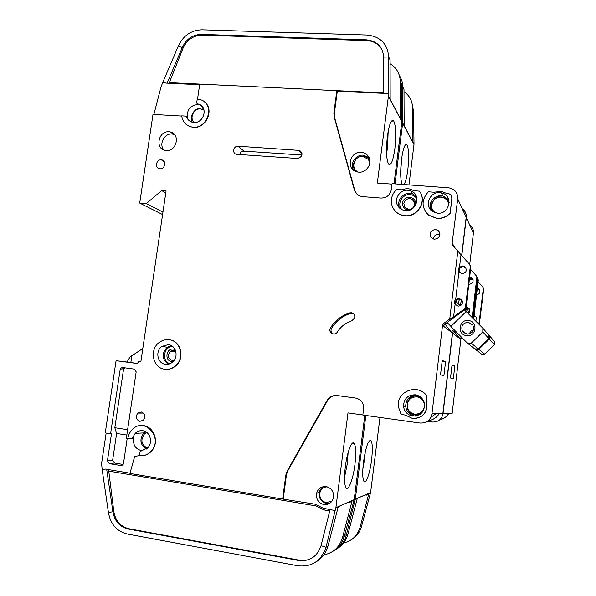 <?xml version="1.0" encoding="UTF-8"?>
<svg xmlns="http://www.w3.org/2000/svg" width="596" height="596" viewBox="0 0 596 596"><rect width="100%" height="100%" fill="white"/><g stroke="black" fill="none" stroke-linecap="round" stroke-linejoin="round"><path stroke-width="0.89" d="M369.825 160.078C368.164 157.806 366.033 156.584 363.448 156.42L361.362 156.524M420.925 397.338L417.379 396.109C405.481 394.112 403.067 413.698 415.084 414.958L420.389 414.123M416.984 198.915C415.278 196.278 412.976 194.847 410.085 194.624C402.442 193.767 396.482 203.944 401.913 209.628M449.168 202.565C447.589 199.183 445.048 197.336 441.554 197.015C434.015 196.166 427.958 205.925 432.957 211.729M330.415 502.07L331.816 501.407M458.1 306.158L455.068 304.183C454.152 302.395 454.353 300.846 455.664 299.535L459.032 298.298L461.952 300.079C463.189 303.647 461.9 305.673 458.1 306.158M455.933 305.234L455.672 304.832C454.636 301.353 455.947 299.401 459.613 298.976L461.922 300.041M461.945 273.743L458.957 271.873C458.004 270.062 458.19 268.498 459.516 267.194L462.868 265.935L465.379 267.157C467.227 270.815 466.079 273.013 461.945 273.743M459.412 272.484C458.533 269.101 459.866 267.209 463.427 266.807L466.065 268.193M412.737 416.075C407.396 414.95 404.312 411.665 403.492 406.219C403.872 398.642 407.82 394.835 415.323 394.798C420.262 395.744 423.324 398.702 424.501 403.663C424.695 411.799 420.776 415.941 412.737 416.075M405.451 210.582C401.853 210.179 399.201 208.429 397.51 205.329C393.762 198.677 400.221 189.386 407.984 190.28L410.868 190.929C421.566 194.482 416.738 212.034 405.451 210.582M437.419 213.159L432.711 211.58C423.823 206.462 429.567 191.405 439.915 192.672L441.301 192.873C453.638 194.922 449.883 214.702 437.419 213.159M168.34 344.637L161.903 346.388C154.945 351.059 157.426 363.627 165.487 364.305C168.057 364.596 170.396 363.88 172.497 362.152C178.949 357.123 176.096 345.226 168.34 344.637M469.67 277.065L472.285 278.22C473.999 281.61 472.941 283.636 469.112 284.299L468.828 284.262M472.904 279.144L469.581 277.84M466.147 306.977L469.141 308.646C470.117 310.516 469.804 312.155 468.195 313.556M469.097 308.586L466.079 307.581M332.121 500.99L326.236 502.622C321.453 501.229 319.329 497.965 319.873 492.847C320.953 489.07 323.382 487.066 327.159 486.835M194.192 122.485C189.111 118.231 193.775 108.211 200.509 108.919L204.063 110.178M358.338 172.117C350.09 169.182 354.061 155.489 362.852 156.487L368.388 159.4L369.87 162.879M368.551 159.624L369.945 161.97M416.902 396.854C420.955 397.636 423.451 400.065 424.389 404.14C424.501 410.726 421.305 414.078 414.794 414.183C410.473 413.274 407.962 410.622 407.262 406.219C407.537 400.005 410.748 396.884 416.902 396.854M416.872 396.847L417.282 396.891C420.329 397.39 422.571 399.029 424.009 401.816M423.756 409.906C422.05 412.7 419.569 414.153 416.313 414.25M409.899 198.632C406.591 198.699 404.572 200.345 403.842 203.571L404.818 207.319L408.565 209.36C411.888 209.3 413.915 207.654 414.645 204.421C414.823 202.238 414.011 200.547 412.216 199.362L409.899 198.632M410.339 209.807C405.325 210.276 402.732 208.041 402.561 203.109C403.261 194.922 416.708 195.935 415.397 204.115L414.324 206.968M447.954 201.835L448.915 204.756M435.78 212.891L435.505 212.735C428.002 208.727 432.584 196.136 441.152 197.194L442.545 197.418C446.553 198.691 448.602 201.418 448.684 205.613M173.25 361.437L171.633 361.467C164.243 360.789 166.128 347.878 173.421 349.114L175.127 349.636M175.582 350.731L173.95 350.187L170.471 351.163C167.2 355.387 167.856 358.531 172.445 360.587L174.025 360.52M466.996 334.155L462.31 330.929C460.917 325.707 462.95 322.823 468.389 322.272L472.889 325.125C474.632 330.497 472.673 333.507 466.996 334.155M469.492 333.916C470.05 331.786 471.399 330.4 473.537 329.759M466.661 335.615C456.841 334.848 458.711 319.106 468.434 320.544C478.275 321.237 476.435 337.09 466.661 335.615M142.6 450.643L141.081 450.539C134.89 448.587 132.521 444.154 133.988 437.24L133.392 438.216L131.493 438.872M132.796 437.308L135.225 433.359C137.415 431.243 139.941 430.372 142.816 430.744C149.939 431.497 153.187 442.18 147.905 447.648L140.224 451.492L139.173 455.635C143.874 456.253 147.927 454.703 151.332 450.993C163.647 437.792 144.485 416.485 132.312 429.574C129.876 432.018 128.378 435.013 127.82 438.559L130.293 438.947L132.193 438.291L132.796 437.308L133.988 437.24M186.555 116.667C187.449 119.416 189.237 121.234 191.912 122.128L193.827 122.471C203.601 123.551 208.376 107.526 199.25 104.322L197.187 103.749L196.695 102.825L197.246 99.04L201.56 100.061C214.977 105.12 207.646 128.803 193.141 127.171L190.564 126.739C185.445 125.056 182.503 121.428 181.735 115.855L186.034 116.131L187.569 117.479C186.727 109.88 190.057 105.574 197.552 104.568L198.356 104.65L197.797 104.27M203.445 108.36L201.619 108.055C194.773 107.377 188.932 116.294 192.314 122.24M358.68 172.147L356.274 171.663C345.643 168.601 350.165 151.101 361.25 152.338C364.253 152.598 366.615 153.924 368.328 156.323C373.103 162.641 366.726 173.086 358.68 172.147M169.949 339.876C181.117 341.247 185.036 358.397 175.79 365.87C172.654 368.544 169.137 369.684 165.241 369.282M169.055 339.735C180.573 340.584 184.976 358.181 175.492 365.84C172.296 368.551 168.728 369.684 164.772 369.229C152.561 368.186 148.985 349.077 159.616 342.208C162.522 340.182 165.673 339.355 169.055 339.735M166.232 150.49L165.651 150.43C154.736 149.365 158.126 130.621 169.003 131.783L170.314 131.969C180.633 133.802 176.707 151.697 166.232 150.49M174.576 134.562L172.058 133.996C164.25 133.109 158.514 144.575 164.034 150.028M159.951 168.765C154.543 168.579 155.929 159.251 161.278 159.847L161.367 159.855C166.664 160.13 165.293 169.279 160.026 168.772L159.951 168.765M451.403 196.084L451.895 198.915L450.159 213.301C446.471 217.033 442.046 218.747 436.89 218.449L428.718 215.275L425.44 211.677M450.077 213.137C446.382 216.87 441.956 218.59 436.793 218.292L428.613 215.119C421.35 207.699 421.253 199.928 428.33 191.808L434.022 192.232L441.383 191.309L445.823 193.119L447.827 193.305C450.583 194.087 451.91 195.898 451.805 198.744L450.159 213.301M434.357 239.279L431.035 237.528C429.06 233.029 430.565 230.354 435.549 229.497L438.447 230.771C441.047 235.36 439.684 238.191 434.357 239.279M439.93 234.578L438.731 234.317C435.572 234.399 433.769 235.986 433.307 239.07M353.07 313.369L350.694 313.354C342.588 315.954 336.226 320.886 331.614 328.158L331.249 328.895C330.624 331.085 331.242 332.769 333.112 333.954M351.32 312.729C353.89 313.325 355.03 314.971 354.747 317.661L351.878 320.782C345.687 322.749 340.83 326.511 337.314 332.054C334.959 336.256 328.292 332.911 330.169 328.5L330.534 327.755C335.168 320.447 341.56 315.493 349.703 312.878L351.32 312.729M420.113 192.158C426.974 202.059 417.133 217.376 404.937 215.826C400.668 215.402 397.212 213.569 394.567 210.328M404.818 215.67C398.247 214.806 393.934 211.297 391.885 205.136C390.484 199.146 392.056 193.909 396.601 189.431L402.196 189.848C405.064 188.582 407.969 188.396 410.89 189.29L413.788 190.713L419.428 191.137C427.287 200.874 417.491 217.294 404.818 215.67M426.959 396.124L426.341 401.25L426.84 403.127C427.161 413.177 422.363 418.295 412.447 418.481L405.302 415.054L401.004 414.458L398.217 406.241C396.571 390.902 418.496 383.064 426.959 396.124L426.453 401.257L426.945 403.134C427.526 411.97 423.51 417.125 414.905 418.578M139.889 421.365C135.992 419.644 135.299 416.887 137.803 413.103L141.267 411.97C145.119 413.624 145.849 416.351 143.457 420.15L139.889 421.365M144.91 416.172L144.903 417.051M204.748 102.132C214.62 109.679 206.03 128.818 193.417 127.38L190.564 126.739M439.2 413.691C436.659 417.699 433.046 420.001 428.36 420.597C433.016 419.971 436.592 417.669 439.11 413.691M387.385 136.342C389.181 124.221 391.267 119.051 393.628 120.839C395.915 125.555 396.333 134.815 394.88 148.613C393.122 160.711 391.036 165.904 388.607 164.176C386.335 159.616 385.932 150.341 387.385 136.342M386.566 153.537L387.534 147.644L388.182 131.18M323.851 504.574C318.361 502.964 315.94 499.225 316.58 493.354C318.078 488.511 321.274 486.262 326.161 486.612C331.45 488.072 333.916 491.648 333.574 497.34C332.225 502.51 328.985 504.924 323.851 504.574M345.315 466.839C347.11 452.059 351.938 439.751 354.24 443.446C355.961 446.568 356.207 453.526 354.97 464.299C353.257 478.618 348.451 491.544 346.008 487.759C344.302 484.69 344.071 477.716 345.315 466.839M344.525 477.284L347.408 463.308L348.101 452.632M315.567 504.335L315.537 505.833L108.763 471.108L113.821 511.569C115.468 520.897 120.496 526.626 128.907 528.749L128.028 528.995C119.602 526.864 114.566 521.127 112.912 511.77L108.42 512.486C110.469 524.167 116.756 531.341 127.291 534.023L298 565.805C311.864 567.206 321.192 561.03 325.982 547.292L321.043 545.683C317.221 556.657 309.771 561.596 298.693 560.493L299.252 560.173C303.833 560.97 308.147 560.225 312.185 557.945M325.803 503.784L325.692 504.67M324.589 504.276L324.544 504.656M323.889 554.846C333.365 552.954 339.586 547.173 342.544 537.503L352.087 500.886L349.472 502.629L348.086 502.398M352.839 443.61L352.929 442.932M362.837 414.972L347.99 412.901L335.891 507.673L354.195 499.664L364.827 415.323M354.195 499.664L344.264 536.489L342.544 537.503M139.233 455.649L134.703 456.439L129.928 473.447L282.653 499.038L285.842 475.005L287.138 471.101L326.973 400.654C329.35 396.876 332.71 395.17 337.068 395.543L355.633 398.061C360.99 399.313 363.664 402.777 363.657 408.439L362.83 415.04L420.053 423.041C426.557 423.294 430.521 420.217 431.944 413.818L442.537 325.468L451.545 332.337L452.565 330.497L453.906 329.528M335.891 507.673L335.153 510.571L323.375 508.276L314.762 504.134L282.653 499.038M336.703 395.506C332.695 395.468 329.618 397.189 327.472 400.683L287.719 470.974L286.423 474.87L283.242 498.852M315.992 561.909C322.019 558.407 326.012 553.14 327.971 546.115L338.2 506.973L335.824 508.015M128.028 528.995L298.693 560.493M106.14 433.068L101.596 463.375L102.162 469.581L105.291 469.052L130.002 473.187M137.415 363.448L129.436 362.383L130.837 362.547L131.843 355.767L142.816 348.511M333.194 551.121C338.766 547.858 342.454 542.978 344.264 536.489M455.106 304.251L453.616 316.796L449.742 319.039L457.847 251.08L452.967 245.619L452.073 243.719L457.721 198.84L466.191 217.279C466.489 213.659 465.171 210.79 462.243 208.682M466.191 217.279L461.654 255.498M452.565 330.497L453.444 331.19L454.673 330.303M453.444 331.19L452.453 332.873L442.858 413.624L431.944 413.818M415.218 414.98L416.09 416.001M457.721 198.84C457.855 192.724 454.89 189.059 448.825 187.837L392.049 183.665L391.281 189.707C390.037 195.168 386.625 197.954 381.06 198.073L362.703 196.65C358.449 196.114 355.663 193.834 354.337 189.811L334.118 116.846L333.864 113.039L336.829 90.681L199.727 84.111L197.552 99.063M181.758 116.064L153.001 114.402L139.71 203.072L146.288 203.631L161.635 190.571L165.785 192.895M140.894 361.526L140 361.407L140.894 361.519L166.075 190.929L161.635 190.571M130.844 362.51L116.078 360.699L137.4 363.553L138.421 361.832L140 361.407M116.078 360.699L105.246 432.934L110.573 433.761L120.146 369.669L121.197 367.933L122.724 367.538L134.301 369.11L136.171 371.859L126.352 438.254L127.827 438.492M141.386 425.633C153.127 424.471 160.257 441.852 151.645 450.963C149.164 453.75 146.176 455.329 142.675 455.709M442.307 325.178L443.618 326.012L442.537 325.468M442.567 325.207L443.64 323.472L444.683 324.284L443.618 326.012M449.742 319.039L443.64 323.472M416.455 389.568C420.843 390.32 424.382 392.511 427.064 396.139M297.471 158.484L236.567 154.312C231.844 153.671 233.386 145.707 238.124 146.229L299.646 150.423C303.342 154.029 302.619 156.711 297.471 158.484M335.153 510.571L325.982 547.292L327.971 546.115M321.043 545.683L330.11 509.409M128.907 528.749L299.252 560.173M108.42 512.486L102.162 469.581M106.684 469.283L112.912 511.77L113.821 511.569M127.201 438.388L123.499 463.45L122.836 464.858L120.891 465.558L109.284 463.636L107.436 460.797L111.482 433.717L110.573 433.761M391.989 184.119L377.335 183.046L388.436 96.053L401.875 121.435L400.37 118.515L400.236 81.496C399.968 73.666 396.586 67.743 390.097 63.712M401.875 121.435L394.016 183.806M199.34 104.36L201.47 105.701M382.17 50.049C378.929 44.193 373.834 41.05 366.898 40.61L366.503 39.843C376.94 40.997 382.684 46.749 383.727 57.104L388.704 56.978C387.549 43.813 380.36 36.498 367.136 35.03L202.022 29.8C191.078 30.18 183.143 35.656 178.234 46.235L182.294 47.531C186.235 39.06 192.59 34.672 201.351 34.382L202.051 35.127C193.298 35.417 186.958 39.79 183.032 48.246L169.331 82.643L383.437 92.901M388.436 95.971L390.179 99.256L390.089 59.92L388.704 56.978L388.436 96.053M399.193 116.615L400.37 118.515M202.402 106.677L201.992 106.684M199.638 84.729L165.956 83.112L162.917 82.099L161.024 86.934L153.88 114.454M366.503 39.843L201.351 34.382M400.236 81.496L401.436 84.043L401.875 121.353M336.829 90.681L337.284 91.352L334.326 113.665L334.579 117.464L354.762 190.28L356.654 193.856M337.284 91.352L388.428 93.535M187.569 117.479L186.466 116.481M162.917 82.099L178.234 46.235M183.032 48.246L182.294 47.531L167.089 83.164M366.898 40.61L202.051 35.127M383.429 93.572L383.735 57.41M455.24 248.16L452.364 243.481M471.473 316.826L472.442 315.15L476.845 277.602L476.256 275.754L470.579 269.392M440.533 374.78L443.886 375.853L445.555 361.891L442.247 360.401L440.533 374.78M162.946 212.101L146.288 203.631M162.589 214.545L139.71 203.072M415.337 414.995L416.187 415.986M126.829 435.05L116.622 433.463L112.644 460.231L114.477 463.032L123.134 464.463M116.622 433.463L114.827 427.734L127.619 429.709M125.331 367.896L124.475 368.261L123.439 369.989L114.827 427.734M451.545 332.337L444.966 324.082M444.683 324.284L464.977 309.57L466.057 307.737L470.818 267.343L470.192 265.362M453.616 316.796L464.426 308.952L465.513 307.104L470.304 266.472L469.678 264.475L460.991 254.768L459.516 267.194M457.847 251.08L460.991 254.768M458.957 271.873L455.664 299.535M453.34 246.044L452.334 243.742M302.016 155.027L243.995 151.138C241.782 151.19 240.337 152.323 239.652 154.543M326.668 486.708L325.17 487.096M108.763 471.108L108.219 469.536M169.018 83.254L169.331 82.643M145.439 448.758L145.633 447.417M482.834 328.158L466.176 311.544L450.881 326.481L467.413 343.154L471.227 343.184L482.812 331.935L488.929 338.64L488.951 335.175L482.834 328.158L482.812 331.935M467.413 343.154L474.811 348.898L478.312 348.936L488.929 338.64M478.312 348.936L471.227 343.184M127.045 362.003L130.382 356.363L132.61 355.261M455.62 301.114L460.298 305.77M464.47 309.935L466.132 311.589M450.971 326.392L447.127 322.518M147.495 448.08C141.401 444.959 140.306 440.34 144.21 434.231L146.817 432.495M434.931 212.645L432.957 210.314M456.268 301.755L457.244 299.46M357.444 171.983L355.685 170.285M432.398 413.81L431.899 414.168M172.684 346.514C163.677 346.388 161.24 361.206 169.934 363.716M146.534 432.279L144.508 433.948M145.066 446.955L147.234 448.334M354.158 162.313C352.869 165.546 353.368 168.586 355.656 171.432M476.718 276.537L477.277 278.347L472.904 315.686L471.972 317.325M459.702 298.991L457.884 303.371M459.836 305.316L461.9 300.019M442.12 361.474L445.555 361.891M465.789 308.616L467.599 308.356L469.357 309.033M464.82 310.285L468.083 308.922L469.506 309.384M469.439 279.04L471.071 278.831L473.112 279.71M469.32 280.038L471.533 279.554L473.202 280.15M479.698 290.029L477.277 288.777M476.219 317.072L474.073 316.111M470.46 333.529L473.179 330.728M439.87 419.703C443.685 418.899 446.627 416.835 448.691 413.52M439.855 419.711C443.707 418.928 446.68 416.865 448.766 413.52M402.248 184.417C400.445 180.275 400.199 171.961 401.51 159.467C403.134 148.255 404.952 143.36 406.964 144.783C408.871 148.844 409.161 157.18 407.82 169.808C406.8 177.548 405.496 182.458 403.902 184.536M400.661 171.797L401.823 157.202M363.486 462.064C365.855 446.732 368.38 439.602 371.077 440.682C372.552 443.446 372.716 449.868 371.576 459.941C370.034 472.881 365.989 484.541 363.955 481.382C362.495 478.663 362.338 472.226 363.486 462.064M362.837 469.022L364.64 459.032L365.251 451.872M343.721 542.926C352.072 540.945 357.54 535.67 360.118 527.117L368.842 493.533L366.436 495.134L365.154 494.926M365.847 415.464L355.298 499.187L370.623 492.482L379.98 417.438M370.623 492.482L361.563 526.261L360.118 527.117M427.377 421.35L432.182 422.02C438.12 422.251 441.733 419.45 443.029 413.617L452.595 333.134L460.127 338.878L461.319 337.001M355.298 499.187L354.635 501.825L353.726 501.549M316.707 492.847L317.623 492.996M337.06 548.692C342.536 545.482 346.157 540.691 347.922 534.321L357.22 498.636L355.238 499.5M335.138 549.892C340.748 546.666 344.458 541.801 346.269 535.305L344.719 534.806M351.461 539.663C356.557 536.653 359.924 532.183 361.563 526.261M461.803 255.669L466.325 217.57L473.433 233.029C473.701 229.691 472.486 227.046 469.782 225.087M473.433 233.029L469.715 264.52M461.058 337.187L461.967 337.656M461.796 337.776L460.887 339.31L452.14 413.46L443.029 413.617M466.325 217.57C466.623 213.957 465.305 211.096 462.377 208.98M452.446 332.918L451.567 332.188M452.625 332.896L453.601 331.309L454.465 331.994L453.496 333.566M454.808 330.437L453.601 331.309M435.937 413.743L430.923 417.274M354.635 501.825L346.269 535.305L347.922 534.321M395.021 183.881L402.687 122.97L414.011 144.351L412.737 141.87L412.559 107.69C412.343 100.858 409.489 95.531 404.006 91.717M414.011 144.351L408.968 184.909M407.902 193.454L407.738 194.743M399.409 75.647C401.652 79.037 402.792 82.829 402.836 87.023L402.687 122.895L404.148 125.652L403.999 89.497L402.836 87.023L401.473 87.135M411.642 140.112L412.737 141.87M412.559 107.69L413.579 109.85L414.011 144.284M401.875 120.72L402.68 120.66M392.384 120.34L393.099 120.377M478.879 324.209L483.334 288.65L482.79 286.952L478.104 281.692M450.509 377.976L453.318 378.877L454.83 366.086L452.066 364.841L450.509 377.976M460.127 338.878L454.569 331.912M454.465 331.994L455.56 331.197M472.65 318.003L473.529 316.409L477.865 279.345L477.202 277.431M415.948 396.027L416.85 395.118M435.847 413.743L430.938 417.237M484.697 354.121L478.782 349.316L475.303 349.278L481.479 354.084L484.697 354.121L494.449 344.689L494.464 341.508L489.361 335.645L489.338 339.087L494.449 344.689M478.782 349.316L489.338 339.087M488.951 335.235L489.361 335.645M475.303 349.278L474.923 348.898M474.125 315.686L476.278 317.154L475.899 321.237M477.344 288.203L479.139 289.209C480.711 292.129 479.855 293.992 476.569 294.811M483.207 287.637L483.699 289.284L479.296 324.626M467.577 308.907L466.407 311.775M432.614 413.803L431.877 414.317M473.142 318.488L473.976 316.93L478.29 280.075L477.746 278.287M468.046 313.407L469.536 309.48M451.962 365.735L454.83 366.086M369.051 157.575L363.374 155.176C355.797 154.364 349.554 163.744 353.435 170.106M416.217 394.954C409.407 395.61 405.898 399.387 405.69 406.293C406.494 411.665 409.534 414.905 414.801 416.015L415.531 416.09M416.336 196.315L412.909 194.035L410.055 193.395C402.434 192.508 396.072 201.582 399.685 208.153C396.042 201.552 402.546 192.478 410.055 193.395L412.909 194.035L410.868 190.929M448.758 199.667L442.925 195.972L441.554 195.779C432.778 196.755 429.165 201.455 430.707 209.874C427.764 203.236 434.283 194.922 441.554 195.779L442.925 195.972L441.301 192.873M323.665 486.589C321.378 487.848 319.918 489.8 319.277 492.43C318.651 498.241 321.05 501.936 326.474 503.523L329.566 503.441M171.253 345.561L167.178 347.259C161.471 353.584 161.836 359.232 168.273 364.216M145.439 431.601L143.807 432.92C139.308 439.349 140.105 444.765 146.199 449.168M352.087 500.886L354.128 499.984M327.472 400.683L326.973 400.654M287.719 470.974L287.138 471.101M286.423 474.87L285.842 475.005M401.86 121.644L388.413 96.284M354.762 190.28L354.337 189.811M334.579 117.464L334.118 116.846M334.326 113.665L333.864 113.039M120.146 369.669L123.439 369.989M112.644 460.231L107.436 460.797M464.426 308.952L464.977 309.57M350.694 313.354L349.703 312.878M331.614 328.158L330.534 327.755M238.124 146.229L243.995 151.138M302.127 153.798L298.596 150.199M317.683 505.676L317.042 506.563L315.537 505.833M329.73 510.914L324.112 509.967L317.042 506.563M324.112 509.967L324.135 508.403M198.356 104.65L197.373 103.801M141.744 450.74L142.288 450.688M120.891 465.558L122.053 465.416M114.477 463.032L109.284 463.636M472.442 315.15L472.904 315.686M476.845 277.602L477.277 278.347M465.513 307.104L466.057 307.737M470.304 266.472L470.818 267.343M368.842 493.533L370.563 492.773M413.997 144.545L402.673 123.178M460.142 338.744L460.887 339.31M349.651 502.197L348.839 502.063M479.318 323.129L479.705 323.583M483.334 288.65L483.699 289.284M473.529 316.409L473.976 316.93M477.865 279.345L478.29 280.075M455.672 304.832L455.068 304.183M416.351 394.992C409.527 395.565 405.965 399.327 405.69 406.293L403.492 406.219M399.625 208.093L397.51 205.329M171.29 345.583L167.178 347.259L161.903 346.388M175.939 352.02L170.471 351.163M465.685 333.857L462.31 330.929M145.461 431.616L143.807 432.92L135.225 433.359M143.502 413.08L137.803 413.103M391.311 121.323L393.628 120.839M316.58 493.354L319.277 492.43C319.955 489.77 321.46 487.819 323.792 486.574M351.908 443.715L354.24 443.446M354.188 499.731L335.883 507.74M286.326 472.933L286.899 472.799M124.475 368.261L121.197 367.933M330.169 328.5L331.249 328.895M439.684 232.686L438.447 230.771M164.28 161.717L161.367 159.855M173.361 134.182L170.314 131.969M301.919 152.74L299.646 150.423M203.035 107.578L199.25 104.322M198.17 104.598L197.187 103.749M133.392 438.216L132.193 438.291M414.615 202.923L412.216 199.362M472.747 278.958L472.285 278.22M465.923 268.021L465.379 267.157M405.161 145.141L406.964 144.783M369.267 440.891L371.077 440.682M370.615 492.542L355.291 499.247M479.527 289.835L479.139 289.209"/></g></svg>
